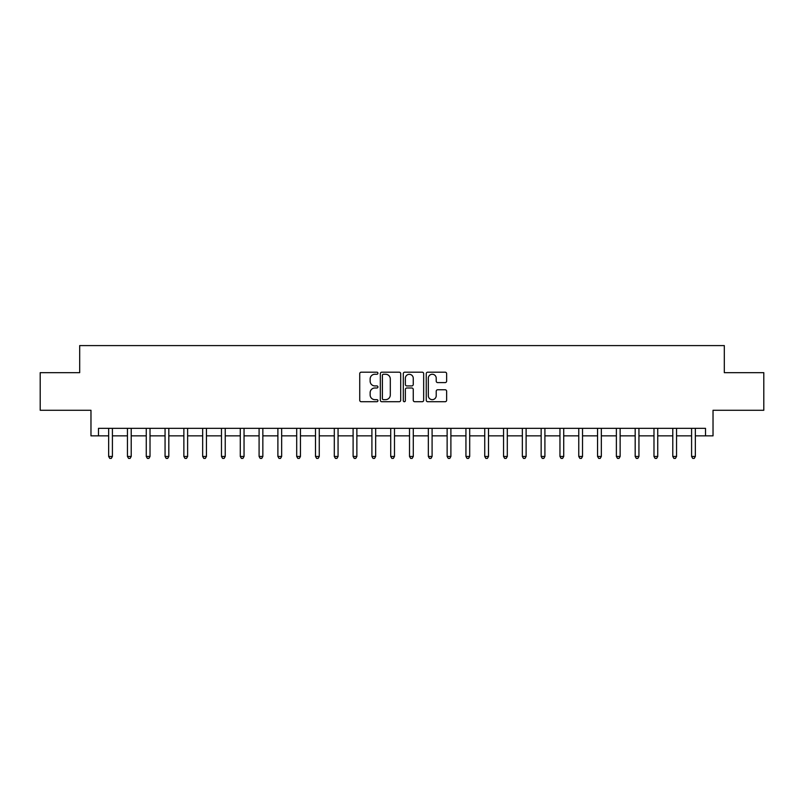 <?xml version="1.0" encoding="UTF-8"?>
<svg xmlns="http://www.w3.org/2000/svg" width="804" height="804" viewBox="0 0 804 804"><rect width="100%" height="100%" fill="white"/><g stroke="black" fill="none" stroke-linecap="round" stroke-linejoin="round"><path stroke-width="1.21" d="M377.93 373.227A1.035 1.035 0 0 0 376.895 372.192L361.207 372.192A1.477 1.477 0 0 0 359.73 373.669L359.73 400.241A1.477 1.477 0 0 0 361.207 401.719L376.895 401.719A1.035 1.035 0 0 0 377.93 400.693A1.035 1.035 0 0 0 376.895 399.658L374.865 399.658A4.723 4.723 0 0 1 370.141 394.935L370.141 392.714A4.723 4.723 0 0 1 374.865 387.99L376.895 387.99A1.035 1.035 0 0 0 377.93 386.955A1.035 1.035 0 0 0 376.895 385.92L374.865 385.92A4.723 4.723 0 0 1 370.141 381.196L370.141 378.986A4.723 4.723 0 0 1 374.865 374.262L376.895 374.262A1.035 1.035 0 0 0 377.93 373.227M445.155 382.603A1.477 1.477 0 0 0 446.632 381.126L446.632 373.669A1.477 1.477 0 0 0 445.155 372.192L427.728 372.192A1.477 1.477 0 0 0 426.251 373.669L426.251 400.241A1.477 1.477 0 0 0 427.728 401.719L445.155 401.719A1.477 1.477 0 0 0 446.632 400.241L446.632 391.236A1.477 1.477 0 0 0 445.155 389.759L437.698 389.759A1.477 1.477 0 0 0 436.22 391.236L436.22 395.709A3.95 3.95 0 0 1 432.271 399.658A3.95 3.95 0 0 1 428.321 395.709L428.321 378.212A3.95 3.95 0 0 1 432.271 374.262A3.95 3.95 0 0 1 436.22 378.212L436.22 381.126A1.477 1.477 0 0 0 437.698 382.603L445.155 382.603M98.49 435.848L98.49 428.331L705.51 428.331L705.51 435.848L713.027 435.848L713.027 410.271L763.8 410.271L763.8 372.664L724.314 372.664L724.314 345.589L79.686 345.589L79.686 372.664L40.2 372.664L40.2 410.271L90.973 410.271L90.973 435.848L108.651 435.848M400.704 373.669A1.477 1.477 0 0 0 399.236 372.192L381.81 372.192A1.477 1.477 0 0 0 380.332 373.669L380.332 400.241A1.477 1.477 0 0 0 381.81 401.719L399.236 401.719A1.477 1.477 0 0 0 400.704 400.241L400.704 373.669M404.764 372.192L422.19 372.192A1.477 1.477 0 0 1 423.668 373.669L423.668 400.241A1.477 1.477 0 0 1 422.19 401.719L414.733 401.719A1.477 1.477 0 0 1 413.256 400.241L413.256 389.468A1.477 1.477 0 0 0 411.779 387.99L406.834 387.99A1.477 1.477 0 0 0 405.357 389.468L405.357 400.693A1.035 1.035 0 0 1 404.322 401.719A1.035 1.035 0 0 1 403.296 400.693L403.296 373.669A1.477 1.477 0 0 1 404.764 372.192M112.409 435.848L127.454 435.848M131.213 435.848L146.258 435.848M150.016 435.848L165.061 435.848M168.82 435.848L183.865 435.848M187.623 435.848L202.668 435.848M206.437 435.848L221.472 435.848M225.241 435.848L240.285 435.848M244.044 435.848L259.089 435.848M262.848 435.848L277.893 435.848M281.651 435.848L296.696 435.848M300.455 435.848L315.5 435.848M319.258 435.848L334.303 435.848M338.062 435.848L353.107 435.848M356.865 435.848L371.91 435.848M375.669 435.848L390.714 435.848M394.483 435.848L409.517 435.848M413.286 435.848L428.331 435.848M432.09 435.848L447.135 435.848M450.893 435.848L465.938 435.848M469.697 435.848L484.742 435.848M488.5 435.848L503.545 435.848M507.304 435.848L522.349 435.848M526.107 435.848L541.152 435.848M544.911 435.848L559.956 435.848M563.715 435.848L578.759 435.848M582.528 435.848L597.563 435.848M601.332 435.848L616.377 435.848M620.135 435.848L635.18 435.848M638.939 435.848L653.984 435.848M657.742 435.848L672.787 435.848M676.546 435.848L691.591 435.848M695.349 435.848L705.51 435.848M383.428 374.262A1.035 1.035 0 0 0 382.402 375.287L382.402 398.623A1.035 1.035 0 0 0 383.428 399.658L385.568 399.658A4.723 4.723 0 0 0 390.302 394.935L390.302 378.986A4.723 4.723 0 0 0 385.568 374.262L383.428 374.262M413.256 378.282A3.95 3.95 0 0 0 409.306 374.332A3.95 3.95 0 0 0 405.357 378.282L405.357 384.443A1.477 1.477 0 0 0 406.834 385.92L411.779 385.92A1.477 1.477 0 0 0 413.256 384.443L413.256 378.282M112.59 428.331L112.52 428.522A1.507 1.507 90.1 0 0 112.409 429.075L112.409 456.461L108.651 456.461L108.651 429.075A1.507 1.507 90.1 0 0 108.54 428.522L108.46 428.331M112.409 456.461L111.284 458.411L109.776 458.411L108.651 456.461M131.404 428.331L131.323 428.522A1.507 1.507 87.4 0 0 131.213 429.075L131.213 456.461L127.454 456.461L127.454 429.075A1.507 1.507 87.4 0 0 127.344 428.522L127.263 428.331M131.213 456.461L130.087 458.411L128.58 458.411L127.454 456.461M150.207 428.331L150.127 428.522A1.507 1.507 87.4 0 0 150.016 429.075L150.016 456.461L146.258 456.461L146.258 429.075A1.507 1.507 87.4 0 0 146.147 428.522L146.077 428.331M150.016 456.461L148.891 458.411L147.383 458.411L146.258 456.461M169.011 428.331L168.93 428.522A1.507 1.507 87.4 0 0 168.82 429.075L168.82 456.461L165.061 456.461L165.061 429.075A1.507 1.507 87.4 0 0 164.951 428.522L164.88 428.331M168.82 456.461L167.694 458.411L166.187 458.411L165.061 456.461M187.814 428.331L187.734 428.522A1.507 1.507 87.4 0 0 187.623 429.075L187.623 456.461L183.865 456.461L183.865 429.075A1.507 1.507 87.4 0 0 183.754 428.522L183.684 428.331M187.623 456.461L186.498 458.411L184.99 458.411L183.865 456.461M206.618 428.331L206.538 428.522A1.507 1.507 87.4 0 0 206.437 429.075L206.437 456.461L202.668 456.461L202.668 429.075A1.507 1.507 87.4 0 0 202.558 428.522L202.487 428.331M206.437 456.461L205.301 458.411L203.804 458.411L202.668 456.461M225.421 428.331L225.341 428.522A1.507 1.507 87.4 0 0 225.241 429.075L225.241 456.461L221.472 456.461L221.472 429.075A1.507 1.507 87.4 0 0 221.371 428.522L221.291 428.331M225.241 456.461L224.105 458.411L222.607 458.411L221.472 456.461M244.225 428.331L244.155 428.522A1.507 1.507 87.4 0 0 244.044 429.075L244.044 456.461L240.285 456.461L240.285 429.075A1.507 1.507 87.4 0 0 240.175 428.522L240.094 428.331M244.044 456.461L242.908 458.411L241.411 458.411L240.285 456.461M263.029 428.331L262.958 428.522A1.507 1.507 87.4 0 0 262.848 429.075L262.848 456.461L259.089 456.461L259.089 429.075A1.507 1.507 87.4 0 0 258.978 428.522L258.898 428.331M262.848 456.461L261.722 458.411L260.215 458.411L259.089 456.461M281.832 428.331L281.762 428.522A1.507 1.507 87.4 0 0 281.651 429.075L281.651 456.461L277.893 456.461L277.893 429.075A1.507 1.507 87.4 0 0 277.782 428.522L277.702 428.331M281.651 456.461L280.526 458.411L279.018 458.411L277.893 456.461M300.646 428.331L300.565 428.522A1.507 1.507 87.4 0 0 300.455 429.075L300.455 456.461L296.696 456.461L296.696 429.075A1.507 1.507 87.4 0 0 296.586 428.522L296.505 428.331M300.455 456.461L299.329 458.411L297.822 458.411L296.696 456.461M319.449 428.331L319.369 428.522A1.507 1.507 87.4 0 0 319.258 429.075L319.258 456.461L315.5 456.461L315.5 429.075A1.507 1.507 87.4 0 0 315.389 428.522L315.309 428.331M319.258 456.461L318.133 458.411L316.625 458.411L315.5 456.461M338.253 428.331L338.172 428.522A1.507 1.507 87.4 0 0 338.062 429.075L338.062 456.461L334.303 456.461L334.303 429.075A1.507 1.507 87.4 0 0 334.193 428.522L334.122 428.331M338.062 456.461L336.936 458.411L335.429 458.411L334.303 456.461M357.056 428.331L356.976 428.522A1.507 1.507 87.4 0 0 356.865 429.075L356.865 456.461L353.107 456.461L353.107 429.075A1.507 1.507 87.4 0 0 352.996 428.522L352.926 428.331M356.865 456.461L355.74 458.411L354.232 458.411L353.107 456.461M375.86 428.331L375.78 428.522A1.507 1.507 87.4 0 0 375.669 429.075L375.669 456.461L371.91 456.461L371.91 429.075A1.507 1.507 87.4 0 0 371.8 428.522L371.729 428.331M375.669 456.461L374.543 458.411L373.046 458.411L371.91 456.461M394.663 428.331L394.583 428.522A1.507 1.507 87.4 0 0 394.483 429.075L394.483 456.461L390.714 456.461L390.714 429.075A1.507 1.507 87.4 0 0 390.613 428.522L390.533 428.331M394.483 456.461L393.347 458.411L391.849 458.411L390.714 456.461M413.467 428.331L413.387 428.522A1.507 1.507 87.4 0 0 413.286 429.075L413.286 456.461L409.517 456.461L409.517 429.075A1.507 1.507 87.4 0 0 409.417 428.522L409.336 428.331M413.286 456.461L412.15 458.411L410.653 458.411L409.517 456.461M432.271 428.331L432.2 428.522A1.507 1.507 87.4 0 0 432.09 429.075L432.09 456.461L428.331 456.461L428.331 429.075A1.507 1.507 87.4 0 0 428.22 428.522L428.14 428.331M432.09 456.461L430.954 458.411L429.457 458.411L428.331 456.461M451.074 428.331L451.004 428.522A1.507 1.507 87.4 0 0 450.893 429.075L450.893 456.461L447.135 456.461L447.135 429.075A1.507 1.507 87.4 0 0 447.024 428.522L446.944 428.331M450.893 456.461L449.768 458.411L448.26 458.411L447.135 456.461M469.878 428.331L469.807 428.522A1.507 1.507 87.4 0 0 469.697 429.075L469.697 456.461L465.938 456.461L465.938 429.075A1.507 1.507 87.4 0 0 465.828 428.522L465.747 428.331M469.697 456.461L468.571 458.411L467.064 458.411L465.938 456.461M488.691 428.331L488.611 428.522A1.507 1.507 87.4 0 0 488.5 429.075L488.5 456.461L484.742 456.461L484.742 429.075A1.507 1.507 87.4 0 0 484.631 428.522L484.551 428.331M488.5 456.461L487.375 458.411L485.867 458.411L484.742 456.461M507.495 428.331L507.414 428.522A1.507 1.507 87.4 0 0 507.304 429.075L507.304 456.461L503.545 456.461L503.545 429.075A1.507 1.507 87.4 0 0 503.435 428.522L503.354 428.331M507.304 456.461L506.178 458.411L504.671 458.411L503.545 456.461M526.298 428.331L526.218 428.522A1.507 1.507 87.4 0 0 526.107 429.075L526.107 456.461L522.349 456.461L522.349 429.075A1.507 1.507 87.4 0 0 522.238 428.522L522.168 428.331M526.107 456.461L524.982 458.411L523.474 458.411L522.349 456.461M545.102 428.331L545.022 428.522A1.507 1.507 87.4 0 0 544.911 429.075L544.911 456.461L541.152 456.461L541.152 429.075A1.507 1.507 87.4 0 0 541.042 428.522L540.971 428.331M544.911 456.461L543.785 458.411L542.278 458.411L541.152 456.461M563.905 428.331L563.825 428.522A1.507 1.507 87.4 0 0 563.715 429.075L563.715 456.461L559.956 456.461L559.956 429.075A1.507 1.507 87.4 0 0 559.845 428.522L559.775 428.331M563.715 456.461L562.589 458.411L561.091 458.411L559.956 456.461M582.709 428.331L582.629 428.522A1.507 1.507 87.4 0 0 582.528 429.075L582.528 456.461L578.759 456.461L578.759 429.075A1.507 1.507 87.4 0 0 578.659 428.522L578.578 428.331M582.528 456.461L581.392 458.411L579.895 458.411L578.759 456.461M601.513 428.331L601.442 428.522A1.507 1.507 87.4 0 0 601.332 429.075L601.332 456.461L597.563 456.461L597.563 429.075A1.507 1.507 87.4 0 0 597.462 428.522L597.382 428.331M601.332 456.461L600.196 458.411L598.699 458.411L597.563 456.461M620.316 428.331L620.246 428.522A1.507 1.507 87.4 0 0 620.135 429.075L620.135 456.461L616.377 456.461L616.377 429.075A1.507 1.507 87.4 0 0 616.266 428.522L616.186 428.331M620.135 456.461L619.01 458.411L617.502 458.411L616.377 456.461M639.12 428.331L639.049 428.522A1.507 1.507 87.4 0 0 638.939 429.075L638.939 456.461L635.18 456.461L635.18 429.075A1.507 1.507 87.4 0 0 635.07 428.522L634.989 428.331M638.939 456.461L637.813 458.411L636.306 458.411L635.18 456.461M657.923 428.331L657.853 428.522A1.507 1.507 87.4 0 0 657.742 429.075L657.742 456.461L653.984 456.461L653.984 429.075A1.507 1.507 87.4 0 0 653.873 428.522L653.793 428.331M657.742 456.461L656.617 458.411L655.109 458.411L653.984 456.461M676.737 428.331L676.656 428.522A1.507 1.507 87.4 0 0 676.546 429.075L676.546 456.461L672.787 456.461L672.787 429.075A1.507 1.507 87.4 0 0 672.677 428.522L672.596 428.331M676.546 456.461L675.42 458.411L673.913 458.411L672.787 456.461M695.54 428.331L695.46 428.522A1.507 1.507 87.4 0 0 695.349 429.075L695.349 456.461L691.591 456.461L691.591 429.075A1.507 1.507 87.4 0 0 691.48 428.522L691.41 428.331M695.349 456.461L694.224 458.411L692.716 458.411L691.591 456.461"/></g></svg>
